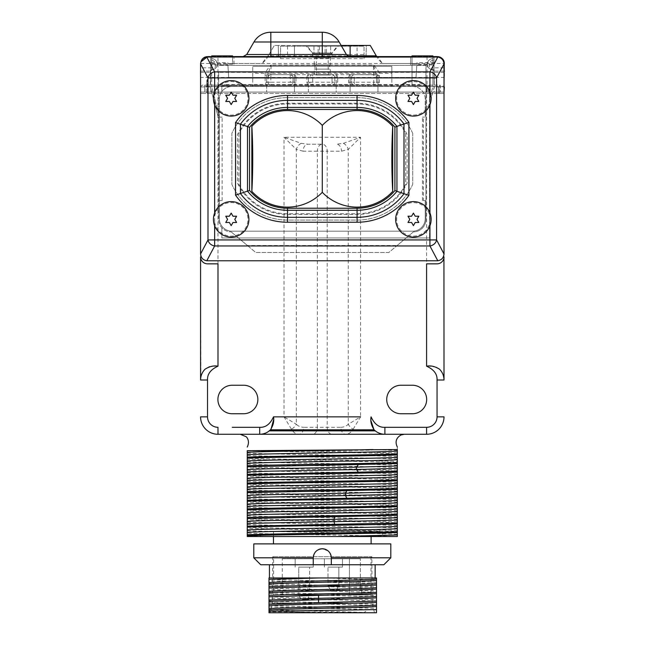 <?xml version="1.0" encoding="UTF-8"?>
<svg xmlns="http://www.w3.org/2000/svg" width="645" height="645" viewBox="0 0 645 645"><rect width="100%" height="100%" fill="white"/><g stroke="black" fill="none" stroke-linecap="round" stroke-linejoin="round"><path stroke-width="0.48" stroke-dasharray="3.23 2.42" d="M273.512 420.097L273.504 416.855C270.182 424.136 265.579 427.619 259.693 427.312L259.693 434.27L240.222 434.27L332.127 434.27A6.958 4.918 90 0 1 327.209 427.312L327.209 151.18L341.479 151.18L348.252 149.422L360.571 137.272L284.01 137.272L301.247 143.343L308.02 144.222L322.29 144.222A6.958 4.918 90 0 0 317.372 151.18L327.209 151.18A6.958 4.918 90 0 0 322.29 144.222L308.02 144.222A6.958 4.918 90 0 0 303.102 151.18L317.372 151.18L317.372 427.312L340.858 427.312A6.958 4.918 -90 0 0 345.776 434.27L404.359 434.27M353.17 429.167L360.571 416.855L348.252 424.249A6.958 4.015 -135 0 0 353.17 429.167C351.219 432.424 348.76 434.117 345.776 434.27L332.127 434.27M260.443 434.254L240.222 434.27M268.038 77.408C268.199 75.707 269.175 74.755 270.964 74.554L270.964 74.675C269.175 74.86 268.199 75.836 268.038 77.626A2.919 2.919 -0.5 0 1 270.964 74.675L336.198 74.675L336.198 92.09L308.383 92.09L308.383 74.675L336.198 74.675L336.198 85.793L294.467 85.793L294.467 92.09L266.651 92.09L294.467 92.09L294.467 74.675L290.153 74.675L290.298 77.626L270.819 77.626L270.964 74.675L290.153 74.675L266.651 74.675L266.651 92.09L266.651 74.675L294.467 74.675L294.467 85.793L252.735 85.793L252.735 86.503L231.902 86.503L252.735 86.503L252.735 66.346L252.735 85.793L221.856 85.793L221.856 86.503L206.158 86.503L211.689 86.503L219.356 117.116L219.356 99.04A12.545 12.545 0 0 1 231.902 86.503A12.545 12.545 0 0 0 219.356 99.04L219.356 200.579L222.122 200.579L219.356 200.579L219.356 218.655A12.545 12.545 0 0 0 231.902 231.192A12.545 12.545 0 0 1 219.356 218.655L219.356 117.116L222.122 117.116L219.356 117.116L211.689 86.503L211.689 57.018L233.958 57.018L233.958 65.371L233.958 57.018L432.884 57.018L432.884 70.539L434.27 70.539L434.27 86.93L429.57 104.974L429.57 237.957L429.57 99.782L432.892 86.503L438.423 86.503L438.423 93.461L444.01 93.461L426.595 93.461L430.239 93.461L430.239 86.503L426.595 86.503L426.595 93.461L217.986 93.461L426.595 93.461L426.595 366.183C433.859 369.504 437.35 374.108 437.052 379.994L437.052 416.855A10.457 10.457 0 0 1 426.595 427.312L426.264 427.312M270.964 74.554L271.069 65.024L373.511 65.024L376.527 75.642L376.543 77.456L379.462 77.448L379.421 82.213L378.623 85.108L434.174 85.132L433.996 64.943L434.174 85.132L440.253 85.108L440.317 92.066L440.253 85.108L420.29 85.108L419.669 84.495L224.92 84.495L224.92 85.108L207.392 85.108L207.392 86.503L206.158 86.503L206.158 93.461L200.571 93.461L217.986 93.461L207.392 93.461L207.392 86.503L204.731 86.503L206.158 86.503L206.158 93.461L207.392 93.461L207.392 92.066L204.683 92.066L204.747 85.108L206.722 85.108L206.698 86.503L206.795 80.899L206.722 85.108L207.392 85.108L207.392 79.48L207.392 80.899L206.795 80.899A2.088 2.088 0 0 1 207.392 79.48A2.088 2.088 0 0 0 206.795 80.899A2.088 2.088 0 0 1 207.392 79.48M207.529 57.018C203.199 57.413 200.885 59.735 200.571 63.976L200.571 67.838L211.697 67.838L211.697 57.018L211.697 70.539L210.31 70.539L210.31 86.93L218.655 118.922L218.655 219.356L218.655 72.321L425.926 72.321L425.926 219.356A12.521 12.521 0 0 1 413.405 231.878L397.159 245.511L247.422 245.511L231.176 231.878L238.416 237.957L221.856 237.957L221.856 227.725A12.521 12.521 0 0 0 231.176 231.878A12.521 12.521 0 0 1 218.655 219.356A12.521 12.521 0 0 0 221.856 227.725L221.856 237.957L429.57 237.957L406.165 237.957L388.87 252.469L255.71 252.469L238.416 237.957L406.165 237.957L413.405 231.878A12.521 12.521 0 0 0 425.926 219.356L425.926 85.793L391.846 85.793L391.846 66.346L252.735 66.346L391.846 66.346L391.846 73.304L252.735 73.304M391.846 73.304L391.846 86.503L412.687 86.503A12.545 12.545 0 0 1 425.224 99.04L425.224 117.116L422.459 117.116L425.224 117.116L425.224 99.04A12.545 12.545 0 0 0 412.687 86.503L391.846 86.503L391.846 85.793L350.114 85.793L350.114 74.675L377.938 74.675L377.938 92.09L377.938 74.675L350.114 74.675L350.114 92.09L377.938 92.09L350.114 92.09L350.114 85.793L336.198 85.793L336.198 92.09L308.383 92.09L308.383 74.675L312.696 74.675C310.906 74.86 309.939 75.836 309.769 77.626L309.769 77.618M423.378 200.579L425.224 200.579L425.224 218.655A12.545 12.545 0 0 1 412.687 231.192L231.902 231.192L412.687 231.192A12.545 12.545 0 0 0 425.224 218.655L425.224 200.579L423.378 200.579L423.378 117.116M422.459 200.579L422.459 117.116M222.122 200.579L222.122 117.116M247.422 245.511L255.71 252.469L388.87 252.469L397.159 245.511M210.31 70.539L210.31 86.93L200.571 86.93L200.571 253.856A6.958 6.958 0 0 0 207.529 260.814L437.052 260.814A6.958 6.958 0 0 0 444.01 253.856L444.01 86.93L434.27 86.93L429.57 104.974L429.57 85.793L221.856 85.793L221.856 91.525L221.856 85.793L232.555 85.793L211.689 86.503L211.689 69.773A5.555 5.555 0 0 0 217.252 64.21A5.555 5.555 0 0 0 211.689 58.655A5.555 5.555 0 0 1 217.252 64.21A5.555 5.555 0 0 1 211.689 69.773L211.689 55.889L232.555 55.889L232.555 64.21L211.689 64.21M218.655 72.321L218.655 118.922L210.31 86.93M425.926 72.321L425.926 65.371L218.655 65.371L410.623 65.371L410.623 57.018L410.623 65.371L425.926 65.371L425.926 85.793L429.57 85.793L412.026 85.793L429.57 85.793L429.57 99.782L432.892 86.503L429.57 86.503L438.423 86.503L438.423 93.461L439.527 93.461L430.239 93.461M376.527 75.642L376.543 77.456A2.919 2.886 -179.5 0 0 373.624 74.554L373.511 65.024C377.906 69.708 379.881 73.248 379.445 75.642L376.527 75.642L376.503 82.213L373.761 82.213L373.761 77.626L354.282 77.626L354.428 74.675L373.624 74.675L373.761 77.626L376.543 77.626L376.051 75.973L374.439 74.796L354.428 74.675C352.646 74.86 351.67 75.836 351.509 77.626L351.549 82.213C351.38 83.632 352.355 84.6 354.468 85.108L331.844 85.108C333.602 84.947 334.578 83.979 334.771 82.213L332.03 82.213L331.844 85.108L290.113 85.108C291.871 84.947 292.846 83.979 293.04 82.213L290.298 82.213L290.113 85.108L271.005 85.108L270.819 82.213L268.078 82.213L268.054 75.642L265.135 75.642C264.732 73.199 266.708 69.66 271.069 65.024C269.32 69.708 268.312 73.248 268.054 75.642L268.038 77.626L270.819 77.626L270.819 82.213L290.298 82.213L290.298 77.626L293.08 77.626L292.354 75.675L290.355 74.675M290.153 74.675L290.153 74.675C291.903 74.844 292.87 75.788 293.08 77.529L293.04 82.213L293.08 77.626L295.999 77.626L295.958 82.213L295.16 85.108M294.959 74.296L295.999 77.448L293.08 77.618M307.891 74.296L306.851 77.448L295.999 77.626M312.494 74.675L354.226 74.675M307.689 85.108L306.891 82.213L306.851 77.448L332.03 77.626L332.03 82.213L309.81 82.213C310.003 83.979 310.971 84.947 312.736 85.108L312.696 74.675L331.885 74.675L332.03 77.626L334.811 77.626L334.086 75.675L332.086 74.675M336.69 74.296L337.73 77.448L351.509 77.618M334.811 77.529L334.771 82.213L334.811 77.529C334.602 75.788 333.626 74.836 331.885 74.675C333.626 74.836 334.602 75.788 334.811 77.529L337.73 77.448L337.69 82.213L336.892 85.108M349.622 74.296L348.582 77.626L348.623 82.213L349.421 85.108M378.623 85.108L373.576 85.108L373.761 82.213L354.282 82.213L354.282 77.626L351.509 77.626L351.549 82.213C351.735 83.979 352.71 84.947 354.468 85.108L354.282 82.213L351.549 82.213L351.686 83.1M354.428 74.675L354.428 74.675C352.686 74.836 351.71 75.788 351.509 77.529L348.582 77.626M376.535 76.134L376.543 77.626A2.919 2.919 0 0 0 373.624 74.675L373.624 74.554M379.421 82.213L376.503 82.213C376.317 83.979 375.342 84.938 373.584 85.108C375.334 84.947 376.309 83.979 376.503 82.213L376.543 77.626M433.996 64.943L434.069 56.591L434.037 69.805L433.996 64.943L416.831 64.943L416.976 62.678L416.017 77.456L379.462 77.456L379.445 75.642M416.928 63.492L227.798 63.492L228.701 77.456L265.119 77.456L265.135 75.642M210.705 62.678L210.657 56.591L210.73 64.943L210.705 62.678L227.741 62.678L227.798 63.492M211.689 56.591L232.555 56.591M412.026 56.591L432.892 56.591M206.811 56.647A6.958 6.958 0 0 1 207.65 56.591L377.591 56.591L382.445 63.492L378.333 59.405L370.286 45.464L366.304 45.464L366.134 55.083L363.99 58.663L280.599 58.663L278.447 55.083L278.277 45.464L274.302 45.464L268.457 55.502M437.35 56.591A6.958 6.958 0 0 1 438.189 56.647A6.958 6.958 0 0 0 437.35 56.591L377.591 56.591A1.532 1.532 0 0 1 376.269 55.825L378.333 59.405M322.29 56.591L243.117 56.591L350.001 56.591L312.551 56.591L322.29 56.591L322.29 54.511L246.729 54.511M210.681 60.074L210.73 64.943L210.681 60.074A4.87 4.87 0 0 1 215.599 64.943A4.87 4.87 0 0 1 210.681 69.805L210.73 64.943L227.887 64.943L227.741 62.678M228.701 77.456L227.887 64.943M295.958 82.213L293.04 82.213C292.854 83.971 291.879 84.938 290.113 85.108L271.005 85.108C269.239 84.938 268.264 83.971 268.078 82.213C267.917 83.632 268.892 84.6 271.005 85.108L265.958 85.108L265.159 82.213L265.119 77.456M265.958 85.108L210.552 85.124L210.73 64.943L210.552 85.124L204.747 85.108L204.683 92.066L200.7 92.066L444.3 92.066L439.527 92.066L439.527 85.108L439.527 93.461L439.527 92.066L207.392 92.066L207.392 80.899L206.795 80.899M268.046 76.295L268.038 77.465L265.119 77.465M312.696 74.675C310.954 74.836 309.979 75.788 309.777 77.529L306.851 77.626M334.771 82.213C334.586 83.971 333.61 84.938 331.844 85.108L331.844 85.108C333.61 84.938 334.586 83.979 334.771 82.213L337.69 82.213M420.29 85.108L224.92 85.108M290.113 85.108L290.113 85.108C291.879 84.938 292.854 83.979 293.04 82.213M373.576 85.108L354.468 85.108M224.92 84.495L224.291 85.108M440.269 86.503L439.527 86.503L440.269 86.503M440.269 86.994L444.01 85.954M427.038 56.591L427.038 63.492L444.308 63.492L444.429 77.456L444.252 62.678L444.3 92.066M444.429 77.456L217.962 77.456L217.962 92.066L217.962 86.503L210.963 86.503L426.595 86.503M200.571 64.073L200.571 77.456L200.901 61.864A6.958 6.958 0 0 0 200.692 63.492L200.7 92.066L200.571 77.456L217.962 77.456L217.962 56.591M280.599 58.663L280.527 56.591L294.467 56.591L280.527 56.591A2.088 2.088 0 0 1 278.438 54.543L278.277 45.464L294.467 45.464L274.302 45.464L268.312 55.825A1.532 1.532 0 0 1 266.99 56.591L262.136 63.492L266.256 59.405L268.312 55.825L347.591 55.825M205.989 56.792A6.958 6.958 0 0 0 205.199 57.042M204.465 57.365A6.958 6.958 0 0 0 203.788 57.76M203.183 58.219A6.958 6.958 0 0 0 202.651 58.711M202.183 59.243A6.958 6.958 0 0 0 201.796 59.8M201.2 60.936A6.958 6.958 0 0 0 200.998 61.517M210.73 64.943L210.681 69.805M200.66 86.994C202.014 84.455 203.369 84.455 204.731 86.994M382.445 63.492L427.038 63.492L427.038 92.066L427.038 86.503L434.037 86.503L434.125 92.066M434.037 86.503L430.239 86.503M427.038 86.503L217.962 86.503L217.986 366.183L217.139 366.183M210.875 92.066L210.963 86.503M214.342 93.461L214.342 86.503M232.555 57.018L232.555 64.21M341.165 45.464L294.467 45.464L294.467 56.591L364.062 56.591L294.467 56.591L294.467 45.464L366.304 45.464L366.134 55.083M280.527 56.591A2.088 2.088 0 0 1 278.438 54.543A2.088 2.088 0 0 0 280.527 56.591A2.088 2.088 0 0 1 278.438 54.543L278.447 55.083M280.559 56.591L280.559 46.158L364.022 46.158L280.559 46.158L280.559 56.591M287.517 56.591L358.572 56.591L286.017 56.591L287.517 56.591L287.517 46.158M350.114 46.158L350.114 56.591L350.114 54.543L366.142 54.543A2.088 2.088 0 0 1 364.062 56.591A2.088 2.088 0 0 0 366.142 54.543A2.088 2.088 0 0 1 364.062 56.591L363.99 58.663M364.022 56.591L364.022 46.158L364.022 56.591M306.294 46.158L338.286 46.158L306.294 46.158L312.551 52.995L332.03 52.995L338.286 46.158M332.03 56.591L332.03 52.995L312.551 52.995L312.551 56.591M331.804 56.591L312.777 56.591L331.804 56.591A1.395 1.395 0 0 0 330.409 57.961L330.288 64.943L314.292 64.943L330.288 64.943M312.777 56.591A1.395 1.395 0 0 1 314.171 57.961L314.292 64.943M329.668 64.943L314.913 64.943L329.668 64.943L329.595 69.112L314.986 69.112L329.595 69.112M314.913 64.943L314.986 69.112M314.292 69.112L330.288 69.112L314.292 69.112L314.188 74.997L330.393 74.997L330.288 69.112M330.393 74.997L314.188 74.997M316.381 74.997L328.2 74.997L316.381 74.997L316.381 57.986L328.2 57.986L337.246 46.158L307.334 46.158L337.246 46.158M328.2 74.997L328.2 57.986L316.381 57.986L307.334 46.158M326.467 46.158L330.635 46.158L326.467 46.158L326.467 53.809L330.635 53.809L319.509 53.809L326.467 53.809L326.467 46.158M325.072 46.158L318.122 46.158L325.072 46.158L325.072 53.809L325.072 46.158M318.122 46.158L313.946 46.158L318.122 46.158L318.122 53.809L313.946 53.809L319.509 53.809L318.122 53.809L318.122 46.158M319.509 46.158L319.509 53.809L319.509 46.158M313.946 46.158L313.946 53.809L313.946 46.158M330.635 46.158L330.635 53.809L330.635 46.158M444.002 61.517A6.958 6.958 0 0 0 443.8 60.936A6.958 6.958 0 0 1 444.002 61.517M443.204 59.8A6.958 6.958 0 0 0 442.817 59.243A6.958 6.958 0 0 1 443.204 59.8M442.349 58.711A6.958 6.958 0 0 0 441.817 58.219A6.958 6.958 0 0 1 442.349 58.711M441.212 57.76A6.958 6.958 0 0 0 440.535 57.365A6.958 6.958 0 0 1 441.212 57.76M439.801 57.042A6.958 6.958 0 0 0 439.011 56.792A6.958 6.958 0 0 1 439.801 57.042M416.831 64.943L416.017 77.456M434.037 69.805A4.87 4.87 0 0 1 429.127 64.943A4.87 4.87 0 0 1 434.037 60.074M200.869 377.011L200.571 256.879M217.986 263.837L206.916 263.805M206.771 263.797L205.997 263.668M205.215 263.442L204.449 263.12M203.691 262.684L202.973 262.144M202.312 261.483L201.764 260.774M201.732 260.725L201.24 259.862M200.877 258.919L200.651 257.911M201.804 373.987L202.224 373.092M202.57 372.439L204.07 370.27M217.986 434.27A17.415 17.415 0 0 1 200.571 416.855A17.415 17.415 0 0 0 217.986 434.27L217.986 427.312A10.457 10.457 0 0 1 207.529 416.855L207.529 379.994C207.23 374.108 210.722 369.504 217.986 366.183M398.368 427.312L384.888 427.312C379.002 427.627 374.398 424.136 371.077 416.855L371.077 417.646M259.693 427.312L232.256 427.312M400.964 385.25A14.238 14.238 0 0 0 386.726 399.497A14.238 14.238 0 0 0 400.964 413.735L412.437 413.735A14.238 14.238 0 0 0 426.676 399.497A14.238 14.238 0 0 0 412.437 385.25L400.964 385.25M243.617 385.25L232.144 385.25A14.238 14.238 0 0 0 217.905 399.497A14.238 14.238 0 0 0 232.144 413.735L243.617 413.735A14.238 14.238 0 0 0 257.855 399.497A14.238 14.238 0 0 0 243.617 385.25M217.01 366.183L212.221 366.304M211.77 366.36L211.31 366.416M210.834 366.489L209.673 366.731M208.988 366.924L205.062 369.182M205.013 369.23L202.546 372.488M202.53 372.512L201.305 375.334M201.288 375.366L200.893 376.865M202.433 372.689L204.102 370.222M268.352 431.586L269.304 430.868L283.59 430.868L283.59 430.142L270.134 430.142L271.005 429.239M265.716 433.037L264.2 433.593L265.708 433.037M262.628 433.988L261.209 434.198L262.636 433.98M261.201 434.198L262.604 433.988M263.353 433.827L264.152 433.601M264.273 433.569L266.216 432.811M267.103 432.352L268.223 431.666M270.134 430.142A15.278 15.278 0 0 1 269.304 430.868L375.277 430.868L357.338 430.868L358.225 430.142L374.447 430.142L373.971 429.675M301.247 143.343A6.958 4.579 119.1 0 0 296.329 149.422L284.01 137.272L284.01 416.855L291.411 429.167C293.354 432.416 295.813 434.117 298.804 434.27A6.958 4.918 90 0 0 303.722 427.312L317.372 427.312A6.958 4.918 -90 0 1 312.454 434.27M283.59 430.142L284.542 430.868L269.304 430.868M283.59 430.868L284.542 430.868M273.504 416.855L284.01 416.855L296.329 424.249A6.958 4.015 -45 0 1 291.411 429.167M303.102 151.18L296.329 149.422L296.329 424.249C298.151 426.143 300.618 427.167 303.722 427.312M340.858 427.312C343.962 427.175 346.421 426.151 348.252 424.249L348.252 149.422A6.958 4.579 60.9 0 0 343.334 143.343L336.561 144.222A6.958 4.918 90 0 1 341.479 151.18M343.334 143.343L360.571 137.272L360.571 416.855M358.225 430.142L358.225 430.868L375.277 430.868L377.51 432.376L381.816 433.956M381.945 433.98L384.888 434.27L384.888 427.312M371.077 417.67L371.101 421.258M375.277 430.868A15.278 15.278 0 0 1 374.447 430.142M358.225 430.868L357.338 430.868M383.372 434.198L381.977 433.988L383.372 434.198M376.358 431.666L375.906 431.352M437.052 416.855L444.01 416.855A17.415 17.415 0 0 1 426.595 434.27L426.595 427.312M443.929 378.454L443.72 377.051M443.929 257.911L443.704 258.919M443.341 259.862L442.857 260.725M442.825 260.765L442.268 261.483M441.607 262.144L440.89 262.684M440.14 263.12L439.366 263.442M438.592 263.668L437.818 263.797M437.665 263.813L426.595 263.837M437.052 379.994L444.01 379.994L444.01 256.879M444.01 379.994L443.986 379.139M443.558 376.309L443.309 375.406M443.26 375.261L442.357 373.076M442.01 372.431L439.576 369.23L436.633 367.295M436.359 367.182L429.094 366.175M428.909 366.175L426.595 366.183M434.27 70.539L434.27 86.93M437.052 57.018C441.382 57.413 443.696 59.735 444.01 63.976L444.01 86.93M412.026 57.018L412.026 85.793L412.026 55.889L432.892 55.889L432.892 64.21L432.892 58.655A5.555 5.555 0 0 0 427.337 64.21A5.555 5.555 0 0 0 432.892 69.773L432.892 86.503L432.892 69.773A5.555 5.555 0 0 1 427.337 64.21A5.555 5.555 0 0 1 432.892 58.655L432.884 70.539M430.183 98.338L429.933 95.404A16.786 16.786 0 0 0 396.627 98.338A16.786 16.786 0 0 0 429.933 101.273L430.183 98.338M430.183 219.356L429.933 216.43A16.786 16.786 0 0 0 396.627 219.356A16.786 16.786 0 0 0 429.933 222.291L430.183 219.356M214.648 222.291A16.786 16.786 0 0 0 247.962 219.356A16.786 16.786 0 0 0 214.648 216.43L214.648 225.798M214.648 101.273A16.786 16.786 0 0 0 247.962 98.338A16.786 16.786 0 0 0 214.648 95.404L214.648 104.78M200.571 67.838L200.571 86.93M211.697 67.838L211.697 70.539M231.176 104.595L232.982 101.467L236.594 101.467L234.788 98.338L236.594 95.21L232.982 95.21L231.176 92.074L229.37 95.21L225.758 95.21L227.564 98.338L225.758 101.467L229.37 101.467L231.176 104.595M231.176 225.621L232.982 222.493L236.594 222.493L234.788 219.356L236.594 216.228L232.982 216.228L231.176 213.1L229.37 216.228L225.758 216.228L227.564 219.356L225.758 222.493L229.37 222.493L231.176 225.621M413.405 104.595L415.211 101.467L418.831 101.467L417.025 98.338L418.831 95.21L415.211 95.21L413.405 92.074L411.599 95.21L407.987 95.21L409.793 98.338L407.987 101.467L411.599 101.467L413.405 104.595M413.405 225.621L415.211 222.493L418.831 222.493L417.025 219.356L418.831 216.228L415.211 216.228L413.405 213.1L411.599 216.228L407.987 216.228L409.793 219.356L407.987 222.493L411.599 222.493L413.405 225.621M394.909 127.113A49.383 49.383 0 0 0 357.072 109.465L287.517 109.465A49.383 49.383 0 0 0 249.534 127.283L249.534 190.412A49.383 49.383 0 0 0 287.517 208.23L357.072 208.23A49.383 49.383 0 0 0 394.909 190.581L394.909 127.113M412.711 133.297A61.227 61.227 0 0 0 357.072 97.621L287.517 97.621A61.227 61.227 0 0 0 231.869 133.297L231.869 184.397A61.227 61.227 0 0 0 287.517 220.074L357.072 220.074A61.227 61.227 0 0 0 412.711 184.397L412.711 133.297A61.227 61.227 0 0 0 357.072 97.621L287.517 97.621A61.227 61.227 0 0 0 231.869 133.297L231.869 184.397A61.227 61.227 0 0 0 287.517 220.074L357.072 220.074A61.227 61.227 0 0 0 412.711 184.397L412.711 133.297M357.072 103.208L287.517 103.208A55.639 55.639 0 0 0 237.433 134.603L237.433 183.091A55.639 55.639 0 0 0 287.517 214.495L357.072 214.495A55.639 55.639 0 0 0 407.156 183.091L407.156 134.603A55.639 55.639 0 0 0 357.072 103.208L287.517 103.208A55.639 55.639 0 0 0 237.433 134.603L237.433 183.091A55.639 55.639 0 0 0 287.517 214.495L357.072 214.495A55.639 55.639 0 0 0 407.156 183.091L407.156 134.603A55.639 55.639 0 0 0 357.072 103.208M238.876 133.394L238.876 184.309A54.898 54.898 0 0 0 287.517 213.745L357.072 213.745A54.898 54.898 0 0 0 405.705 184.309L405.705 133.394A54.898 54.898 0 0 0 357.072 103.95L287.517 103.95A54.898 54.898 0 0 0 238.876 133.394L238.827 184.317A54.946 54.946 0 0 0 287.517 213.793L357.072 213.793A54.946 54.946 0 0 0 405.753 184.317L405.753 133.378A54.946 54.946 0 0 0 357.072 103.901L287.517 103.901A54.946 54.946 0 0 0 238.827 133.378M306.891 82.213L309.81 82.213C309.648 83.632 310.624 84.6 312.736 85.108M397.32 453.79L397.32 449.549C397.32 446.219 397.32 446.219 397.32 449.549L371.488 449.549C372.842 449.767 372.81 449.96 371.399 450.121L322.29 450.895L256.21 450.919C289.871 451.879 375.342 452.83 397.32 453.79L397.32 461.457C372.907 460.401 271.682 459.345 247.261 458.289L247.261 459.248C271.682 460.304 372.907 461.352 397.32 462.409L397.32 461.457M397.32 462.409L397.32 536.519L394.909 536.519C373.334 535.358 261.475 534.205 247.261 533.044L247.261 528.239C271.682 529.295 372.907 530.351 397.32 531.407M268.836 536.519L247.261 535.906L247.261 536.519L394.909 536.519M273.464 543.888L273.464 542.776L273.391 543.888L371.117 543.888L273.464 543.888L273.464 531.27L371.117 531.27L273.464 531.27L273.464 536.519L336.827 536.519M397.32 534.278C382.364 533.068 262.217 531.859 247.261 530.658M397.32 530.448C372.907 529.4 271.682 528.344 247.261 527.288L247.261 528.239M397.32 528.037C382.364 526.828 262.217 525.627 247.261 524.417L247.261 519.62C271.682 520.676 372.907 521.732 397.32 522.781M247.261 527.288L247.261 524.417M397.32 525.651C382.364 524.441 262.217 523.24 247.261 522.031M397.32 521.829C372.907 520.773 271.682 519.717 247.261 518.661L247.261 519.62M397.32 519.41C382.364 518.209 262.217 517 247.261 515.79L247.261 510.993C271.682 512.049 372.907 513.106 397.32 514.162M247.261 518.661L247.261 515.79M397.32 517.024C382.364 515.823 262.217 514.613 247.261 513.404M397.32 513.202C372.907 512.146 271.682 511.09 247.261 510.034L247.261 510.993M397.32 510.792C382.364 509.582 262.217 508.373 247.261 507.172L247.261 502.366C271.682 503.423 372.907 504.479 397.32 505.535M247.261 510.034L247.261 507.172M397.32 508.397C382.364 507.196 262.217 505.986 247.261 504.785M397.32 504.575C372.907 503.519 271.682 502.463 247.261 501.407L247.261 502.366M397.32 502.165C382.364 500.955 262.217 499.754 247.261 498.545L247.261 493.739C271.682 494.796 372.907 495.852 397.32 496.908M247.261 501.407L247.261 498.545M397.32 499.778C382.364 498.569 262.217 497.368 247.261 496.158M397.32 495.957C372.907 494.9 271.682 493.844 247.261 492.788L247.261 493.739M397.32 493.538C382.364 492.329 262.217 491.127 247.261 489.918L247.261 485.121C271.682 486.177 372.907 487.233 397.32 488.289M247.261 492.788L247.261 489.918M397.32 491.151C382.364 489.942 262.217 488.741 247.261 487.531M397.32 487.33C372.907 486.274 271.682 485.217 247.261 484.161L247.261 485.121M397.32 484.911C382.364 483.71 262.217 482.5 247.261 481.299L247.261 476.494C271.682 477.55 372.907 478.606 397.32 479.662M247.261 484.161L247.261 481.299M397.32 482.525C382.364 481.323 262.217 480.114 247.261 478.913M397.32 478.703C372.907 477.647 271.682 476.591 247.261 475.534L247.261 476.494M397.32 476.292C382.364 475.083 262.217 473.873 247.261 472.672L247.261 467.867C271.682 468.923 372.907 469.979 397.32 471.035M247.261 475.534L247.261 472.672M397.32 473.906C382.364 472.696 262.217 471.487 247.261 470.286M397.32 470.076C372.907 469.02 271.682 467.972 247.261 466.916L247.261 467.867M397.32 467.665C382.364 466.456 262.217 465.255 247.261 464.045L247.261 459.248M247.261 466.916L247.261 464.045M397.32 465.279C382.364 464.069 262.217 462.868 247.261 461.659M397.32 459.038C382.364 457.837 262.217 456.628 247.261 455.418L247.261 450.686M247.261 458.289L247.261 455.418M397.32 456.652C382.364 455.451 262.217 454.241 247.261 453.032M256.21 450.919L247.261 450.903M397.32 452.83L302.892 450.919M397.32 450.412L371.488 449.549M247.261 535.906L247.261 533.044M380.018 531.27L264.571 531.641L380.018 531.641L384.888 536.519M264.571 531.27L322.29 531.27L264.571 531.27L259.693 536.519M363.111 531.27L368.884 531.27M371.117 543.888L371.117 536.519M253.783 543.888L390.806 543.888M390.806 557.804L331.328 557.804L331.175 556.151A9.038 9.038 0 0 1 331.288 556.974M330.982 555.337L330.724 554.547A9.038 9.038 0 0 1 330.982 555.337M330.047 553.16A9.038 9.038 0 0 1 330.385 553.781L329.974 553.047A9.038 9.038 0 0 0 329.506 552.362M329.958 553.023L328.378 551.12A9.038 9.038 0 0 0 327.813 550.653M328.345 551.096L322.29 548.766M329.474 552.322A9.038 9.038 0 0 0 328.974 551.717M328.95 551.693A9.038 9.038 0 0 0 328.386 551.128M327.733 550.588A9.038 9.038 0 0 0 327.079 550.137M326.838 549.991A9.038 9.038 0 0 0 326.338 549.725M318.243 549.725A9.038 9.038 0 0 0 317.743 549.991M315.615 551.717L317.509 550.137A9.038 9.038 0 0 0 314.034 554.136M313.865 554.547A9.038 9.038 0 0 0 313.599 555.337M260.733 564.762L313.252 564.762L313.406 556.151A9.038 9.038 0 0 0 313.293 556.974M321.46 548.806L320.638 548.919M319.823 549.113L319.033 549.371M318.267 549.709L317.542 550.112M315.558 551.773L313.591 555.377M383.848 564.762L331.328 564.762L331.328 557.804A9.038 9.038 0 0 0 322.29 548.766A9.038 9.038 0 0 0 313.252 557.804L253.783 557.804M331.328 564.762L313.252 564.762M375.148 564.762L269.433 564.762L375.148 564.762M375.148 577.976L269.433 577.976L375.148 577.976M371.109 577.976L268.989 577.976L268.989 580.758C289.621 581.758 357.209 582.757 376.495 583.757L376.495 612.75L268.989 612.75L268.989 580.758M376.495 578.347L376.495 583.757M376.495 609.501L368.142 609.501L364.288 612.452L268.989 611.726M374.455 612.75L270.126 612.75L374.455 612.75L372.165 603.01L272.424 603.01L270.126 612.75M268.989 610.904L313.849 612.452M268.989 609.509C279.374 610.493 338.157 611.476 364.288 612.452M368.142 609.501L268.989 606.84M268.989 605.453C289.621 606.445 357.209 607.445 376.495 608.445M268.989 602.204C281.954 603.414 366.828 604.615 376.495 605.816M268.989 600.818C281.954 602.019 366.828 603.22 376.495 604.429M376.495 601.14C357.209 600.148 289.621 599.149 268.989 598.149M268.989 596.754C289.621 597.754 357.209 598.754 376.495 599.753M268.989 593.513C281.954 594.714 366.828 595.924 376.495 597.125M268.989 592.118C281.954 593.327 366.828 594.529 376.495 595.73M376.495 592.449C357.209 591.449 289.621 590.449 268.989 589.449M268.989 588.063C289.621 589.062 357.209 590.062 376.495 591.062M268.989 584.822C281.954 586.023 366.828 587.224 376.495 588.434M268.989 583.427C281.954 584.628 366.828 585.837 376.495 587.039M376.495 582.362C357.209 581.363 289.621 580.363 268.989 579.363M325.733 577.976L376.495 579.734M272.714 556.691L272.424 603.01L372.165 603.01L371.867 556.691L272.714 556.691L371.867 556.691M273.601 556.691L370.98 556.691L273.601 556.691L273.601 594.948L370.98 594.948L273.601 594.948M370.98 556.691L370.98 594.948M349.421 594.948L362.288 594.948C361.66 594.198 361.015 590.119 360.361 582.701C361.015 590.119 361.66 594.198 362.288 594.948L282.3 594.948L282.3 558.78L360.361 558.78L349.421 558.78L349.421 594.948L349.421 558.78L360.361 558.78L282.3 558.78M362.288 594.948L282.3 594.948M360.361 582.701L360.361 558.78L360.361 582.701L349.421 582.701L360.361 582.701M333.417 558.78L342.463 558.78L333.417 558.78M304.206 558.78L313.252 558.78L304.206 558.78M333.417 567.124L342.463 567.124L333.417 567.124M327.999 567.124L338.843 567.124L327.999 567.124L327.999 585.628L331.208 591.191L335.634 591.191L331.208 591.191L327.999 585.628L338.843 585.628L327.999 585.628L338.843 585.628L335.634 591.191L331.208 591.191L335.634 591.191L338.843 585.628L327.999 585.628L327.999 567.124L338.843 567.124L338.843 585.628L338.843 567.124L327.999 567.124M304.206 567.124L313.252 567.124L304.206 567.124M306.423 591.191L309.632 585.628L298.78 585.628L309.632 585.628L309.632 567.124L309.632 595.077L298.78 595.077L298.78 567.124L309.632 567.124L298.78 567.124L309.632 567.124L298.78 567.124L298.78 585.628L301.997 591.191L306.423 591.191L301.997 591.191M307.06 599.536L309.632 595.077L298.78 595.077L301.352 599.536L307.06 599.536L301.352 599.536M434.012 62.678L416.976 62.678M268.223 83.1L268.078 82.213L265.159 82.213M334.811 77.618L337.73 77.626M444.01 71.111L434.045 71.111M200.692 63.492L262.136 63.492M266.99 56.591A1.532 1.532 0 0 0 268.312 55.825M200.571 71.111L210.673 71.111M211.689 58.655A5.555 5.555 0 0 1 217.252 64.21A5.555 5.555 0 0 1 211.689 69.773M278.438 54.543L350.114 54.543L350.114 45.464M357.072 56.591L357.072 46.158M294.467 56.591L294.467 46.158M330.409 57.961L314.171 57.961L330.409 57.961M348.623 82.213L351.549 82.213M207.529 416.855L200.571 416.855M207.529 379.994L200.571 379.994M444.01 72.337L434.27 72.337M444.01 67.838L432.884 67.838M429.933 225.798L429.933 222.291M429.933 95.404L429.933 91.896M429.933 216.43L429.933 212.923M429.933 104.78L429.933 101.273M214.648 212.923L214.648 216.43M214.648 91.896L214.648 95.404M200.571 72.337L210.31 72.337M432.892 64.21L412.026 64.21M432.892 58.655A5.555 5.555 0 0 0 427.337 64.21A5.555 5.555 0 0 0 432.892 69.773M419.669 84.495L419.669 85.108M270.819 56.591L270.819 41.989L253.953 41.989M346.389 54.511L322.29 54.511L322.29 41.989L270.819 41.989L270.819 32.25M339.157 41.989L322.29 41.989L322.29 32.25M293.064 77.36L292.935 76.674M291.5 75.005L290.968 74.796M376.527 77.36L376.398 76.674M374.963 75.005L374.439 74.796M334.795 77.36L334.666 76.674M333.231 75.005L332.699 74.796M309.81 82.213L309.955 83.1M342.463 558.78L342.463 567.124L342.463 558.78M324.379 558.78L324.379 567.124L324.379 558.78M313.252 558.78L313.252 567.124L313.252 558.78M295.168 558.78L295.168 567.124L295.168 558.78"/><path stroke-width="0.97" d="M247.261 447.041C250.26 440.874 246.64 436.931 246.1 436.697L240.222 434.27L217.986 434.27L259.693 434.27C263.845 434.222 267.441 432.739 270.473 429.82L374.116 429.82C377.148 432.739 380.735 434.222 384.888 434.27L259.693 434.27L261.209 434.198L259.693 434.27L259.693 427.312C265.579 427.619 270.182 424.136 273.504 416.855C274.302 421.048 273.295 425.369 270.473 429.82M374.116 429.82C371.294 425.386 370.278 421.064 371.077 416.855L371.077 416.872C374.398 424.136 379.002 427.627 384.888 427.312L384.888 434.27L426.595 434.27L404.359 434.27L400.997 434.98C396.119 437.891 394.893 441.906 397.32 447.041M232.256 427.312L259.693 427.312M204.07 370.27L205.013 369.23C202.103 372.254 200.627 375.85 200.571 379.994L200.571 256.879A6.958 6.958 0 0 0 207.529 263.837L217.986 263.837L217.986 366.183C210.722 369.504 207.23 374.108 207.529 379.994L207.529 416.751M384.888 427.312L426.595 427.312A10.457 10.457 0 0 0 437.052 416.855L437.052 379.994C437.35 374.108 433.859 369.504 426.595 366.183C430.804 365.384 435.133 366.4 439.576 369.23L439.568 369.222C442.478 372.254 443.962 375.85 444.01 379.994L443.929 257.911M426.595 366.183L426.595 263.837L437.052 263.837A6.958 6.958 0 0 0 444.01 256.879M400.964 385.25A14.238 14.238 0 0 0 386.726 399.497A14.238 14.238 0 0 0 400.964 413.735L412.437 413.735A14.238 14.238 0 0 0 426.676 399.497A14.238 14.238 0 0 0 412.437 385.25L400.964 385.25M243.617 385.25L232.144 385.25A14.238 14.238 0 0 0 217.905 399.497A14.238 14.238 0 0 0 232.144 413.735L243.617 413.735A14.238 14.238 0 0 0 257.855 399.497A14.238 14.238 0 0 0 243.617 385.25M437.778 57.058C441.559 57.76 443.631 60.033 444.01 63.879L444.01 253.953C443.631 257.806 441.559 260.08 437.778 260.774L206.803 260.774C203.022 260.08 200.95 257.806 200.571 253.953L200.571 63.879C200.95 60.033 203.022 57.76 206.803 57.058L214.648 71.877L214.648 77.9L207.996 77.9A6.958 5.821 -27.9 0 1 214.648 71.877L429.933 71.877A6.958 5.821 27.9 0 1 436.584 77.9L429.933 77.9L429.933 71.877L437.778 57.058L211.697 57.018L211.689 55.889L232.555 55.889L232.555 57.018M200.998 61.517A6.958 6.958 0 0 0 200.901 61.864L207.65 56.591L210.657 56.591L210.657 57.018L211.689 56.591M444.01 85.954L444.252 62.678C443.978 59.396 441.68 57.373 437.35 56.591L434.069 56.591L434.061 57.018L434.069 56.591L432.892 56.591M232.555 56.591L412.026 56.591M444.341 86.994L444.01 92.066M377.591 56.591A1.532 1.532 0 0 1 376.269 55.825L370.286 45.464L350.114 45.464L350.114 55.825L376.269 55.825A1.532 1.532 0 0 0 377.591 56.591M266.99 56.591A1.532 1.532 0 0 0 268.312 55.825M206.811 56.647A6.958 6.958 0 0 0 205.989 56.792M205.199 57.042A6.958 6.958 0 0 0 204.465 57.365M203.788 57.76A6.958 6.958 0 0 0 203.183 58.219M202.651 58.711A6.958 6.958 0 0 0 202.183 59.243M201.796 59.8A6.958 6.958 0 0 0 201.2 60.936M200.571 64.073L200.571 71.111M200.571 77.456L200.514 71.111M341.165 45.464L350.114 45.464M444.308 63.492A6.958 6.958 0 0 0 444.002 61.517A6.958 6.958 0 0 1 444.308 63.492M443.8 60.936A6.958 6.958 0 0 0 443.607 60.517A6.958 6.958 0 0 1 443.8 60.936M443.534 60.364A6.958 6.958 0 0 0 443.204 59.8A6.958 6.958 0 0 1 443.534 60.364M442.817 59.243A6.958 6.958 0 0 0 442.349 58.711A6.958 6.958 0 0 1 442.817 59.243M441.817 58.219A6.958 6.958 0 0 0 441.212 57.76A6.958 6.958 0 0 1 441.817 58.219M440.535 57.365A6.958 6.958 0 0 0 439.801 57.042A6.958 6.958 0 0 1 440.535 57.365M439.011 56.792A6.958 6.958 0 0 0 438.189 56.647A6.958 6.958 0 0 1 439.011 56.792M205.997 263.668L205.215 263.442M204.449 263.12L203.691 262.684M202.973 262.144L202.312 261.483M201.087 259.5L200.877 258.919M200.651 257.911L200.571 256.879M200.571 379.994L200.651 378.462L200.571 379.994L207.529 379.994M200.861 377.051L201.022 376.325L200.861 377.051M202.224 373.092L202.57 372.439M205.062 369.182L205.013 369.23C209.448 366.4 213.777 365.384 217.986 366.183M200.571 416.855A17.415 17.415 0 0 0 217.986 434.27L217.986 427.312A10.457 10.457 0 0 1 207.529 416.855L200.571 416.855M426.264 427.312L398.368 427.312M212.221 366.304L211.77 366.36M211.31 366.416L210.834 366.489M209.673 366.731L208.988 366.924M201.804 373.987L202.433 372.689M204.102 370.222L205.013 369.23M271.005 429.239L273.512 420.097M270.247 430.038L268.256 431.642M267.07 432.376L265.716 433.037L267.07 432.376M262.636 433.98L264.2 433.593L262.628 433.988M260.443 434.254L261.201 434.198M262.604 433.988L263.353 433.827M266.216 432.811L267.103 432.352M371.101 421.258L373.971 429.675M384.888 434.27L383.372 434.198L384.888 434.27M381.977 433.988L381.235 433.827L381.977 433.988M378.373 432.811L377.47 432.352L378.373 432.811M375.906 431.352L374.342 430.046M426.595 434.27A17.415 17.415 0 0 0 444.01 416.855A17.415 17.415 0 0 1 426.595 434.27L426.595 427.312M442.051 372.504L442.712 373.842M443.704 258.919L443.51 259.467M442.268 261.483L441.607 262.144M440.89 262.684L440.14 263.12M439.366 263.442L438.592 263.668M443.986 379.139L443.929 378.462M443.72 377.051L443.558 376.309M442.357 373.076L442.01 372.431M442.228 372.834L442.639 373.681M376.358 431.666L375.277 430.868A15.278 15.278 0 0 1 374.447 430.142M375.277 430.868L269.304 430.868L268.215 431.674M270.134 430.142A15.278 15.278 0 0 1 269.304 430.868M395.667 219.356A17.738 17.738 0 0 0 413.405 237.094A17.738 17.738 0 0 0 431.142 219.356A17.738 17.738 0 0 0 413.405 201.627A17.738 17.738 0 0 0 395.667 219.356M213.439 219.356A17.738 17.738 0 0 0 231.176 237.094A17.738 17.738 0 0 0 248.914 219.356A17.738 17.738 0 0 0 231.176 201.627A17.738 17.738 0 0 0 213.439 219.356M206.803 260.774L214.648 245.955A6.958 5.821 -152.1 0 1 207.996 239.932L214.648 239.932L214.648 245.955L429.933 245.955L429.933 225.798M214.648 225.798L214.648 239.932L436.584 239.932A6.958 5.821 152.1 0 1 429.933 245.955L437.778 260.774M211.697 57.018L206.803 57.058M213.439 98.338A17.738 17.738 0 0 1 231.176 80.601A17.738 17.738 0 0 1 248.914 98.338A17.738 17.738 0 0 1 231.176 116.076A17.738 17.738 0 0 1 213.439 98.338M231.176 104.595L232.982 101.467L236.594 101.467L234.788 98.338L236.594 95.21L232.982 95.21L231.176 92.074L229.37 95.21L225.758 95.21L227.564 98.338L225.758 101.467L229.37 101.467L231.176 104.595M231.176 225.621L232.982 222.493L236.594 222.493L234.788 219.356L236.594 216.228L232.982 216.228L231.176 213.1L229.37 216.228L225.758 216.228L227.564 219.356L225.758 222.493L229.37 222.493L231.176 225.621M395.667 98.338A17.738 17.738 0 0 1 413.405 80.601A17.738 17.738 0 0 1 431.142 98.338A17.738 17.738 0 0 1 413.405 116.076A17.738 17.738 0 0 1 395.667 98.338M413.405 104.595L415.211 101.467L418.831 101.467L417.025 98.338L418.831 95.21L415.211 95.21L413.405 92.074L411.599 95.21L407.987 95.21L409.793 98.338L407.987 101.467L411.599 101.467L413.405 104.595M413.405 225.621L415.211 222.493L418.831 222.493L417.025 219.356L418.831 216.228L415.211 216.228L413.405 213.1L411.599 216.228L407.987 216.228L409.793 219.356L407.987 222.493L411.599 222.493L413.405 225.621M357.072 222.243L357.072 210.27A51.423 51.423 0 0 0 396.941 191.315L403.996 193.734L403.996 123.961A58.477 58.477 0 0 0 357.072 100.37L287.517 100.37A58.477 58.477 0 0 0 240.448 124.154L240.448 193.548A58.477 58.477 0 0 0 287.517 217.325L357.072 217.325A58.477 58.477 0 0 0 403.996 193.734L408.914 195.322L408.914 122.373A63.395 63.395 0 0 0 357.072 95.452L287.517 95.452A63.395 63.395 0 0 0 235.53 122.574L235.53 195.129A63.395 63.395 0 0 0 287.517 222.243L357.072 222.243A63.395 63.395 0 0 0 408.914 195.322M235.53 122.574L247.503 126.557L247.503 191.146L235.53 195.129M287.517 222.243L287.517 210.27A51.423 51.423 0 0 1 247.503 191.146L249.534 190.412A49.383 49.383 0 0 0 287.517 208.23L357.072 208.23A49.383 49.383 0 0 0 394.909 190.581L396.941 191.315L396.941 126.38L408.914 122.373M357.072 95.452L357.072 107.425A51.423 51.423 0 0 1 396.941 126.38L394.909 127.113A49.383 49.383 0 0 0 357.072 109.465L287.517 109.465A49.383 49.383 0 0 0 249.534 127.283L249.534 190.412M394.909 190.581L394.909 127.113M287.517 95.452L287.517 107.425A51.423 51.423 0 0 0 247.503 126.557L249.534 127.283M392.732 126.323A48.27 48.27 0 0 0 322.29 125.372L322.29 192.323A48.27 48.27 0 0 0 392.732 191.372A56.978 4.966 -90 0 1 391.846 158.847A56.978 4.966 -90 0 1 392.732 126.323L392.732 191.372M322.29 192.323A48.27 48.27 0 0 1 251.848 191.372L251.848 126.323A48.27 48.27 0 0 1 322.29 125.372M251.848 126.323A56.978 4.966 90 0 1 252.735 158.847A56.978 4.966 90 0 1 251.848 191.372M412.026 57.018L412.026 55.889L432.892 55.889L432.892 57.018M247.261 457.144C271.682 456.088 372.907 455.031 397.32 453.975L397.32 449.549C397.32 446.219 397.32 446.219 397.32 449.549L247.261 450.686L247.261 465.771C271.682 464.714 372.907 463.658 397.32 462.602L397.32 472.18C372.907 473.237 271.682 474.293 247.261 475.349L247.261 536.519L336.827 536.519L397.32 534.971L397.32 532.552C372.907 533.609 271.682 534.665 247.261 535.721M273.464 543.888L273.464 536.519L259.693 536.519L397.32 536.519L397.32 534.971M247.261 534.761C271.682 533.705 372.907 532.649 397.32 531.601L397.32 532.552M397.32 531.601L397.32 523.934C372.907 524.982 271.682 526.038 247.261 527.094M247.261 523.724C256.089 523.055 296.023 522.377 334.029 521.708L397.32 520.104L397.32 523.934M397.32 520.104L397.32 506.68C372.907 507.736 271.682 508.792 247.261 509.848M247.261 508.889C271.682 507.833 372.907 506.776 397.32 505.72L397.32 506.68M397.32 505.72L397.32 498.053C372.907 499.109 271.682 500.165 247.261 501.221M247.261 497.851C256.831 497.11 304.948 496.368 345.494 495.626L397.32 494.231L397.32 498.053M397.32 494.231L397.32 480.807C372.907 481.863 271.682 482.92 247.261 483.976M247.261 483.016C271.682 481.96 372.907 480.904 397.32 479.848L397.32 480.807M397.32 479.848L397.32 472.18M397.32 462.602L397.32 454.935C372.907 455.991 271.682 457.047 247.261 458.103M397.32 453.975L397.32 454.935M247.261 466.722L247.261 469.592C257.548 468.778 314.647 467.964 356.419 467.157L358.435 464.513L247.261 466.722L247.261 465.771M247.261 469.592L247.261 475.349M247.261 452.339C258.75 451.411 332.917 450.484 373.092 449.549M247.261 454.725C262.217 453.524 382.364 452.314 397.32 451.113M247.261 460.965C262.217 459.756 382.364 458.555 397.32 457.345M247.261 463.352C262.217 462.143 382.364 460.941 397.32 459.732M358.435 464.513L397.32 463.553M247.261 471.979C257.548 471.164 314.647 470.35 356.419 469.544L356.419 467.157L397.32 465.972M397.32 471.221L358.435 472.18L356.419 469.544L397.32 468.359M247.261 474.389L358.435 472.18M247.261 478.211C262.217 477.01 382.364 475.8 397.32 474.599M247.261 480.598C262.217 479.396 382.364 478.187 397.32 476.986M247.261 486.838C262.217 485.637 382.364 484.427 397.32 483.218M247.261 489.224C262.217 488.023 382.364 486.814 397.32 485.604M247.261 491.643C271.682 490.587 372.907 489.531 397.32 488.475M247.261 495.465C256.831 494.723 304.948 493.981 345.494 493.24L346.857 490.595L397.32 489.434M346.857 490.595L247.261 492.595M397.32 497.101L346.857 498.262L345.494 495.626L345.494 493.24L397.32 491.845M247.261 500.262L346.857 498.262M247.261 504.092C262.217 502.882 382.364 501.673 397.32 500.472M247.261 506.478C262.217 505.269 382.364 504.059 397.32 502.858M247.261 512.711C262.217 511.509 382.364 510.3 397.32 509.099M247.261 515.097C262.217 513.896 382.364 512.686 397.32 511.485M247.261 517.516C271.682 516.46 372.907 515.403 397.32 514.347M247.261 521.337C256.089 520.668 296.023 519.991 334.029 519.322L334.715 516.677L397.32 515.307M334.715 516.677L247.261 518.475M397.32 522.974L334.715 524.345L334.029 521.708L334.029 519.322L397.32 517.717M247.261 526.143L334.715 524.345M247.261 529.964C262.217 528.755 382.364 527.554 397.32 526.344M247.261 532.351C262.217 531.141 382.364 529.94 397.32 528.731M371.117 536.519L371.117 543.888M390.806 543.888L253.783 543.888L253.783 557.804L313.252 557.804C313.793 552.313 316.808 549.306 322.29 548.766C327.781 549.306 330.788 552.313 331.328 557.804L390.806 557.804L390.806 543.888M331.175 556.151L330.982 555.337A9.038 9.038 0 0 1 331.175 556.151M330.538 554.103A9.038 9.038 0 0 1 330.724 554.547L330.385 553.781A9.038 9.038 0 0 1 330.417 553.853M390.806 557.804L383.848 564.762L331.328 564.762L331.328 557.804A9.038 9.038 0 0 0 331.288 556.974M326.338 549.725A9.038 9.038 0 0 0 318.243 549.725M314.034 554.136A9.038 9.038 0 0 0 313.865 554.547M313.599 555.337A9.038 9.038 0 0 0 313.406 556.151L313.591 555.377M313.293 556.974A9.038 9.038 0 0 0 313.252 557.804L313.252 564.762L260.733 564.762L253.783 557.804M322.29 548.766L321.46 548.806M320.638 548.919L319.823 549.113M319.033 549.371L318.267 549.709M331.328 564.762L313.252 564.762M375.148 564.762L375.148 577.976M269.433 564.762L269.433 577.976M318.533 577.976L268.989 579.363L268.989 577.976L376.495 577.976L376.495 578.992C366.828 580.202 281.954 581.403 268.989 582.604L268.989 612.75L376.495 612.75L376.495 578.992M268.989 611.194L376.495 609.622M376.495 606.469C366.828 607.671 281.954 608.88 268.989 610.081M268.989 579.363L268.989 582.604M376.495 580.387C366.828 581.588 281.954 582.798 268.989 583.999M376.495 583.669C357.209 584.668 289.621 585.668 268.989 586.668M268.989 588.055C289.621 587.063 357.209 586.063 376.495 585.063M376.495 587.692C366.828 588.893 281.954 590.094 268.989 591.304M376.495 589.078C366.828 590.288 281.954 591.489 268.989 592.691M376.495 592.368C357.209 593.36 289.621 594.359 268.989 595.359M268.989 596.754L376.495 593.755M376.495 596.383C370.859 597.028 345.067 597.673 318.848 598.318L268.989 599.995M376.495 597.778C370.859 598.423 345.067 599.068 318.848 599.705L268.989 601.39M376.495 601.059L268.989 604.059M268.989 605.445C289.621 604.446 357.209 603.446 376.495 602.446M376.495 605.075C366.828 606.284 281.954 607.485 268.989 608.687M371.117 542.776L371.189 543.888M273.391 543.888L273.464 542.776M273.504 416.855L360.571 416.855M444.486 71.111L444.01 71.111M350.114 56.591L350.114 55.825L347.591 55.825M437.052 416.855L444.01 416.855M437.052 379.994L444.01 379.994M444.01 253.953L436.584 239.932L436.584 77.9L444.01 63.879M429.933 91.896L429.933 77.9L214.648 77.9L214.648 91.896M429.933 212.923L429.933 104.78M214.648 104.78L214.648 212.923M200.571 63.879L207.996 77.9L207.996 239.932L200.571 253.953M287.517 208.23L287.517 210.27L357.072 210.27L357.072 208.23M357.072 109.465L357.072 107.425L287.517 107.425L287.517 109.465M322.29 56.591L322.29 54.511L346.389 54.511L350.001 56.591M270.819 56.591L270.819 54.511L322.29 54.511L322.29 41.989L339.157 41.989L346.389 54.511M246.729 54.511L270.819 54.511L270.819 41.989L322.29 41.989L322.29 32.25L270.819 32.25L270.819 41.989L253.953 41.989L246.729 54.511L243.117 56.591M318.533 595.359L318.533 602.664M339.157 41.989A19.479 19.479 0 0 0 322.29 32.25M270.819 32.25A19.479 19.479 0 0 0 253.953 41.989"/></g></svg>
